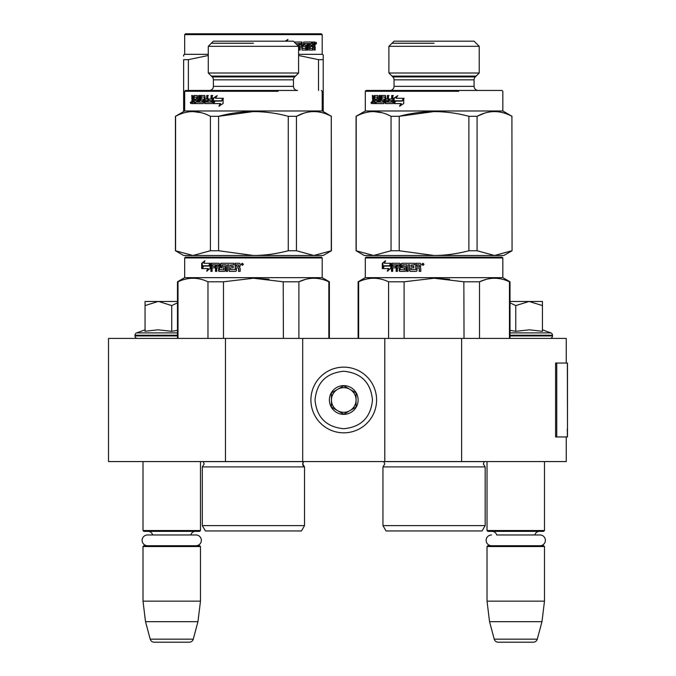 <?xml version="1.0" encoding="UTF-8"?>
<svg xmlns="http://www.w3.org/2000/svg" width="676" height="676" viewBox="0 0 676 676"><rect width="100%" height="100%" fill="white"/><g stroke="black" fill="none" stroke-linecap="round" stroke-linejoin="round"><path stroke-width="1.01" d="M566.251 436.941L566.251 461.564L225.463 461.564L225.463 338.414L566.251 338.414L566.251 363.046M225.463 338.414L108.515 338.414L108.515 461.564L225.463 461.564M461.623 461.564L461.623 338.414M384.796 461.564L384.796 338.414M302.696 461.564L302.696 338.414M343.746 432.834A32.845 32.845 0 0 0 376.591 399.989A32.845 32.845 0 0 0 343.746 367.144A32.845 32.845 0 0 0 310.909 399.989A32.845 32.845 0 0 0 343.746 432.834M343.746 428.728C361.204 427.021 370.778 417.447 372.484 399.989C370.786 382.54 361.204 372.958 343.746 371.251C326.297 372.958 316.714 382.531 315.008 399.989C316.714 417.447 326.288 427.021 343.746 428.728M343.746 414.354A14.365 14.365 0 0 0 358.119 399.989A14.365 14.365 0 0 0 343.746 385.624A14.365 14.365 0 0 0 329.381 399.989A14.365 14.365 0 0 0 343.746 414.354M343.746 414.211L356.066 407.104L356.066 392.883L343.746 385.768L331.434 392.883L331.434 407.104L343.746 414.211M349.906 389.325A12.312 12.312 0 0 0 331.434 399.989A12.312 12.312 0 0 0 349.906 410.653A12.312 12.312 0 0 0 343.746 387.678A12.312 12.312 0 0 0 337.586 389.325M349.906 410.653A12.312 12.312 0 0 1 331.434 399.989M142.999 461.564L142.999 530.533L200.476 530.533L200.476 461.564M200.476 530.533L199.657 531.361L143.819 531.361L142.999 530.533M152.675 534.97A4.926 4.926 122.1 0 0 147.926 531.361M190.801 534.97A4.926 4.926 -122.2 0 1 195.55 531.361M142.999 546.546L200.476 546.546L199.657 545.726L143.819 545.726L142.999 546.546L142.999 601.15L145.517 621.675L150.207 639.158A4.107 4.107 34.1 0 0 154.17 642.2L189.305 642.2A4.107 4.107 -34.1 0 0 193.268 639.158L150.207 639.158M200.476 546.546L200.476 601.15L142.999 601.15M200.476 601.15L197.95 621.675L145.517 621.675M197.95 621.675L193.268 639.158M189.305 642.2L154.17 642.2M487.024 461.564L487.024 530.533L544.493 530.533L544.493 461.564M544.493 530.533L543.673 531.361L487.844 531.361L487.024 530.533M539.997 545.726A5.374 5.374 0 0 0 545.38 540.352A5.374 5.374 0 0 0 539.997 534.97L496.699 534.97A4.926 4.926 122.1 0 0 491.951 531.361M539.997 534.97L534.817 534.97A4.926 4.926 -122.2 0 1 539.566 531.361M487.024 546.546L544.493 546.546L543.673 545.726L487.844 545.726L487.024 546.546L487.024 601.15L489.542 621.675L494.224 639.158A4.107 4.107 34.1 0 0 498.195 642.2L533.322 642.2A4.107 4.107 -34.1 0 0 537.293 639.158L494.224 639.158M544.493 546.546L544.493 601.15L487.024 601.15M544.493 601.15L541.975 621.675L489.542 621.675M541.975 621.675L537.293 639.158M533.322 642.2L498.195 642.2M158.116 301.462L145.053 305.586L145.053 301.462L177.484 301.462M177.484 302.848L171.738 305.586L158.674 301.462M137.456 338.414A2.459 2.459 40.2 0 1 134.997 335.947L134.997 335.212A2.459 2.459 129.2 0 1 136.62 332.896L177.484 332.896M145.762 331.172L157.998 329.82L171.738 331.325L177.484 330.336M145.053 329.82L136.62 332.896M171.738 331.325L171.738 305.586M145.053 331.325L145.053 305.586M509.484 338.414L509.484 281.799L510.008 281.799L510.008 301.462L529.097 301.462L515.754 305.586L510.008 302.848M550.036 338.414A2.459 2.459 -40.2 0 0 552.503 335.947L510.008 335.947M542.448 329.82L550.881 332.896A2.459 2.459 -129.2 0 1 552.503 335.212L552.503 335.947M550.881 332.896L510.008 332.896M510.008 330.336L515.754 331.325L529.376 329.82L542.448 331.325L542.448 305.594L529.097 301.462L542.448 301.462L542.448 305.594M515.754 331.325L515.754 305.586M195.981 545.726A5.374 5.374 0 0 0 201.355 540.352A5.374 5.374 0 0 0 195.981 534.97L147.495 534.97A5.374 5.374 0 0 0 142.121 540.352A5.374 5.374 0 0 0 147.495 545.726M491.52 545.726A5.374 5.374 0 0 1 486.137 540.352A5.374 5.374 0 0 1 491.52 534.97M242.067 264.122L242.49 263.877L242.067 264.122M241.856 265.026L242.067 264.392L242.794 265.026L242.676 263.581L241.856 263.581L241.856 265.026M248.354 530.947L255.993 530.947M269.665 257.125L321.37 257.125L253.432 257.125L321.37 257.125L322.199 257.945L322.199 277.65L322.199 257.945L184.666 257.945L184.666 277.65L177.484 281.799L177.484 338.414M241.636 257.125L245.591 257.125M322.199 257.945L321.37 257.125L185.486 257.125L253.432 257.125L185.486 257.125L184.666 257.945M246.909 257.125L191.849 257.125L246.909 257.125M256.897 257.125L315.008 257.125L256.897 257.125M202.318 466.905L202.318 525.607L304.538 525.607L304.538 466.905L202.318 466.905L204.169 463.956L203.146 461.564M258.511 530.947L205.403 530.947L202.318 525.607M253.432 530.947L301.462 530.947L304.538 525.607L304.538 466.905A3.287 3.287 0 0 1 303.659 461.632L302.696 463.956L304.538 466.905M178.016 338.414L178.016 281.799L177.484 281.799M207.971 338.414L207.971 281.799C197.983 277.092 188.004 277.092 178.016 281.799M223.477 338.414L223.477 281.799L207.971 281.799M328.849 338.414L328.849 281.799L329.381 281.799L329.381 338.414M283.388 338.414L283.227 281.765M268.989 279.23L253.432 278.242L283.388 281.799L298.893 281.799C308.881 277.092 318.861 277.092 328.849 281.799M305.324 279.433L298.893 281.799L298.893 338.414M223.477 281.799L253.432 278.242M323.221 278.242L322.199 277.65L184.666 277.65M208.884 266.074L210.143 263.285L210.143 268.499L206.645 271.118L207.76 268.583L201.904 268.583L202.927 266.074L209.416 266.074L210.143 264.443M202.521 268.583L203.527 266.074M208.301 268.583L207.76 268.583L208.301 268.583L207.202 271.118M201.676 263.327L204.921 260.699L203.839 263.285L209.881 263.285L208.757 265.786L202.808 265.786L201.676 268.583L201.676 263.327L204.625 261.401M203.408 265.786L202.293 268.583L202.293 267.62M202.293 267.045L202.293 263.327M219.463 271.372L218.5 270.738L219.049 271.372L224.669 271.372L225.252 270.738L225.252 266.961L224.669 266.319L222.15 266.319L222.15 264.806L226.139 264.806L226.139 271.372L227.55 271.372L227.55 264.806L228.978 264.806L228.978 270.738L229.586 271.372L235.755 271.372L236.397 270.738L236.397 267.84L237.935 267.84L238.586 268.482L238.586 271.372L240.149 271.372L240.149 268.085L239.169 267.147L240.149 266.2L240.149 263.919L239.49 263.285L235.163 263.285L235.163 269.606L235.383 263.285M238.763 271.372L238.763 268.482L237.935 267.84M229.874 271.372L229.274 270.738L228.978 264.806M226.468 271.372L226.139 264.806M218.914 270.738L218.914 267.84L218.5 270.738M221.5 267.84L220.553 263.919L220.553 267.206L221.111 267.84L223.612 267.84L223.967 269.851L219.599 269.606L219.599 263.919L219.049 263.285L211.394 263.285L210.887 263.919L210.887 271.372L212.103 271.372L212.103 267.84L214.993 267.84L214.993 266.319L212.103 266.319L212.298 264.806L215.5 264.806L215.5 271.372L216.785 271.372L216.785 267.84L218.5 267.84M215.957 271.372L215.957 264.806L215.5 264.806M220.553 263.919L221.111 263.285L233.938 263.285L233.938 264.806L230.508 265.051L230.508 266.319L233.212 266.319L233.212 267.84L230.508 267.84L230.508 269.606L235.383 269.606M218.5 265.051L218.5 266.319L218.914 265.051M217.427 264.806L218.711 264.806M218.914 266.319L216.785 266.319L216.988 264.806L218.289 264.806M238.586 265.051L238.763 266.319L238.763 265.051M238.586 266.319L236.397 266.319L236.397 264.806L238.332 264.806M220.951 263.919L221.5 263.285M223.967 269.851L223.967 267.84M211.394 271.372L211.394 263.919L211.901 263.285M241.214 264.308L242.295 263.285L243.385 264.308L242.295 265.338L241.214 264.308L242.363 263.285M242.363 265.338L241.366 264.308M175.43 250.745L183.644 255.486L192.99 255.486L210.413 250.745L218.593 250.745L253.432 255.486C264.595 255.469 276.214 253.889 288.263 250.745L296.451 250.745L313.867 255.486L331.434 250.745L323.221 255.486L192.99 255.486L175.43 250.745L175.43 116.314L184.666 110.982L184.666 91.277L278.064 91.277M206.535 102.068L205.436 102.068L205.259 100.555L206.721 100.555L206.535 102.068M208.276 46.323L213.405 41.185L293.46 41.185L298.589 46.323L208.276 46.323L208.276 73.008L298.589 73.008L298.589 46.323M298.589 73.008L294.66 76.937L212.205 76.937L208.276 73.008M294.66 76.937A4.107 4.107 -161.4 0 0 293.46 79.836L213.405 79.836A4.107 4.107 161.4 0 0 212.205 76.937M293.46 79.836L293.46 86.351L213.405 86.351L213.405 79.836M293.46 86.351A4.107 4.107 -49.1 0 0 297.567 90.449L185.486 90.449L297.567 90.449M213.405 86.351A4.107 4.107 49.1 0 1 209.298 90.449M185.486 90.449L184.666 91.277L228.801 91.277M321.37 90.449L322.199 91.277L322.199 110.982L184.666 110.982M303.946 113.171L296.612 116.23M253.407 111.574L218.593 116.314C241.822 110.053 265.043 110.053 288.263 116.314L288.263 250.745M201.44 112.731L192.99 111.574M191.097 255.486L190.59 255.486M315.768 255.486L316.275 255.486M218.593 250.745L218.593 116.314L210.413 116.314C198.803 110.053 187.184 110.053 175.574 116.314L175.43 116.314M296.451 250.745L296.451 116.314L288.263 116.314M331.291 250.745L331.291 116.314C319.672 110.053 308.062 110.053 296.451 116.314M331.434 250.745L331.291 116.314M331.434 116.314L322.199 110.982M210.413 250.745L210.413 116.314M175.574 250.745L175.574 116.314M216.05 98.29L222.784 98.29L221.432 100.8L214.833 100.8L213.303 103.589L220.655 103.589L219.32 106.174M221.432 100.8L214.368 100.8L213.033 103.589L213.033 98.375L213.515 98.375L213.515 102.575M213.515 103.149L213.515 103.589M217.3 95.755L213.515 98.375M222.784 98.29L215.602 98.29L216.861 95.755L213.033 98.375M220.258 103.589L218.906 106.174L223.097 103.546L223.097 98.29L221.584 101.087L223.46 98.29M214.968 101.087L213.785 103.589M221.584 101.087L214.503 101.087L213.303 103.589M197.282 102.068L196.606 102.068L197.417 101.822L197.417 100.555L195.178 100.555L195.178 99.034L197.417 99.034L196.741 99.034L196.606 97.023L197.282 97.023L194.13 97.268L194.13 103.589L192.001 103.589L191.697 102.955L192.44 102.955L192.44 101.949M196.741 100.555L196.606 102.068L194.781 102.068L194.832 103.589L194.832 102.068M201.921 99.034L203.172 99.034L203.603 99.668L203.172 103.589L195.482 103.589L195.482 102.068M203.172 103.589L194.781 103.589M203.172 99.034L201.304 99.034L201.304 97.023L204.777 97.023L201.921 97.023M204.777 97.023L204.186 97.023M204.811 103.589L204.363 102.955L205.386 103.589L211.749 103.589L204.811 103.589M212.754 95.502L211.546 95.502L211.546 99.034L211.047 99.034L211.047 95.502L212.264 95.502L212.264 102.955L211.749 103.589M211.047 99.034L208.309 99.034L208.309 100.555L211.546 100.555L211.047 100.555L210.844 102.068L211.36 102.068L207.845 102.068L207.845 95.502L206.721 95.502L206.721 99.034L205.259 99.034L204.811 95.502L201.178 95.502L200.772 99.913L200.138 99.913L200.138 96.136L200.772 96.136M208.385 95.502L207.279 95.502L207.279 99.034M204.811 95.502L200.544 95.502L200.138 96.136M202.538 101.822L203.146 101.822L202.377 102.068L202.377 100.555L202.986 100.555L200.544 100.555L200.138 99.913M202.377 102.068L199.53 102.068L199.53 95.502L198.592 95.502L198.592 102.068L199.251 102.068L199.251 95.502L200.172 95.502M192.423 95.502L191.697 95.502L192.423 95.502L192.736 99.034L193.488 99.034L193.488 96.136L194.527 95.502L197.308 95.502L197.679 102.068L198.592 102.068M197.308 95.502L193.818 95.502L193.488 96.136M190.953 103.293L190.953 101.848L190.564 103.174L191.088 103.293M190.328 102.566L191.232 102.566L190.767 103.589L190.59 102.566M191.697 95.502L192.145 99.727L191.697 102.955M204.363 97.268L204.363 102.955M193.488 99.034L194.13 99.034M194.206 96.136L194.206 97.04M192.44 98.595L192.88 99.727L192.145 99.727M192.44 100.673L192.88 99.727M194.13 103.589L192.736 103.589L192.44 102.955M194.13 100.555L193.488 100.555L193.488 102.068L194.13 102.068M193.488 102.068L192.423 101.822L192.423 100.555L193.488 100.555M207.279 100.555L206.721 100.555L207.279 100.555L207.093 102.068L206.011 102.068M197.417 99.034L197.282 97.023M195.871 99.034L195.871 100.555M204.946 97.268L204.946 102.955M208.85 99.034L208.85 100.555M211.546 100.555L211.36 102.068M208.385 99.034L208.385 100.555M201.178 100.555L200.772 99.913M203.146 101.822L202.986 100.555M253.432 43.239L211.351 43.239M211.351 76.084L295.513 76.084M315.008 257.125L259.905 257.125L315.008 257.125M247.01 257.125L191.849 257.125L247.01 257.125M321.37 33.8L185.486 33.8L184.666 34.62L322.199 34.62L321.37 33.8M183.644 59.657L183.644 111.574L183.644 59.657C183.644 53.396 183.644 53.396 183.644 59.657L188.367 59.657L208.276 55.491M183.644 56.15L183.644 54.917L184.666 54.325L208.276 54.325M188.367 90.449L188.367 59.657M323.221 56.218L323.221 59.64C323.221 53.396 323.221 53.396 323.221 59.657L318.497 59.657L298.589 55.491M323.221 111.574L323.221 59.657M323.221 54.917L322.199 54.325L298.589 54.325M318.497 90.449L318.497 59.657M294.601 42.647L295.116 42.013L302.054 42.013L302.502 48.334L305.56 48.579L305.56 46.568L303.693 46.568L303.262 45.934L303.693 42.013L312.084 42.013L312.084 43.526L310.115 43.779L310.115 45.047L311.687 45.047L311.687 46.568L310.115 46.568L310.115 48.334L312.608 48.579L312.735 42.013L314.864 42.013L315.16 44.929L314.72 45.867L313.985 45.867L314.425 47.007M315.16 44.929L314.441 44.929L313.985 45.867M314.72 45.867L315.16 46.813L314.425 46.813M315.16 46.813L315.16 50.1L314.441 50.1L314.441 47.202L314.129 46.568L312.735 46.568M313.41 46.568L312.658 46.568M313.368 46.568L313.047 50.1L309.557 50.1L309.185 43.526L307.614 43.526L307.614 50.1L306.693 50.1M313.368 49.466L312.337 50.1M308.273 43.526L308.273 50.1L307.335 50.1L307.335 43.526L303.879 43.526L303.71 44.802L304.487 45.047L303.879 45.047M305.687 45.047L306.093 45.689L306.727 45.689L306.321 45.047L304.487 45.047L304.487 43.526L303.879 43.526M306.093 45.689L305.687 50.1M306.727 45.689L306.727 49.466L306.093 49.466M306.727 49.466L306.321 50.1L302.054 50.1L301.606 46.568L299.586 46.568L299.586 50.1M295.818 43.779L299.02 43.526L299.02 50.1L300.144 50.1L300.144 46.568L299.586 46.568M298.555 46.289L298.555 45.047L297.313 45.047M298.015 45.047L298.015 45.748M302.671 48.579L301.918 48.334L301.471 42.013M309.583 43.526L310.259 43.526L309.439 43.779L309.439 45.047L310.115 45.047L309.439 45.047M310.115 46.568L309.439 46.568L309.439 48.334L310.259 48.579L309.583 48.579M310.115 48.334L309.439 48.334M312.084 42.013L312.025 43.526M300.854 43.526L299.764 43.526L299.586 45.047L300.144 45.047L299.586 45.047M300.33 43.526L300.144 45.047L301.606 45.047L301.606 43.779L299.764 43.526M313.368 43.526L312.735 43.526L313.368 43.526L313.368 45.047L312.735 45.047L314.441 45.047L314.323 43.526L313.368 43.526M310.985 45.047L310.985 46.568M311.382 42.013L311.382 43.526M312.658 48.562L312.658 49.466M314.129 42.013L314.425 43.653M315.16 42.647L314.425 42.647M316.537 43.036L316.089 44.067L315.633 43.036L316.275 43.036M315.903 43.036L315.709 43.602M287.038 41.185L287.959 39.428L285.162 41.185M287.342 39.816L286.632 41.185M315.996 43.754L316.25 42.309L315.996 43.754M422.703 264.122L423.125 263.877L422.703 264.122M422.483 265.026L422.703 264.392L423.43 265.026L423.311 263.581L422.483 263.581L422.483 265.026M428.99 530.947L436.628 530.947M502.006 257.125L434.06 257.125L502.006 257.125L502.826 257.945L502.826 277.65L510.008 281.799L510.008 338.414M502.826 257.945L365.302 257.945L366.122 257.125L427.646 257.125M434.06 257.125L366.122 257.125L434.06 257.125M427.536 257.125L372.484 257.125L427.536 257.125M437.533 257.125L495.643 257.125L437.533 257.125M384.796 463.956L382.954 466.905L382.954 525.607L485.174 525.607L485.174 466.905L382.954 466.905L384.796 463.956L383.774 461.564M439.138 530.947L386.03 530.947L382.954 525.607M434.06 530.947L482.089 530.947L485.174 525.607L485.174 466.905L483.323 463.956L484.346 461.564M358.643 338.414L358.643 281.799L358.119 281.799L358.119 338.414M388.599 338.414L388.599 281.799C378.619 277.092 368.631 277.092 358.643 281.799M404.104 338.414L404.104 281.799L388.599 281.799M464.023 338.414L463.854 281.765M449.616 279.23L434.06 278.242L464.023 281.799L479.521 281.799C489.508 277.092 499.496 277.092 509.484 281.799M485.959 279.433L479.521 281.799L479.521 338.414M404.104 281.799L434.06 278.242M510.008 281.799L502.826 277.65L365.302 277.65L358.119 281.799M389.52 266.074L390.77 263.285L390.77 268.499L387.28 271.118L388.387 268.583L382.54 268.583L383.554 266.074L390.044 266.074L390.77 264.443M383.148 268.583L384.154 266.074M388.937 268.583L388.387 268.583L388.937 268.583L387.838 271.118M382.303 263.327L385.557 260.699L384.467 263.285L390.517 263.285L389.384 265.786L383.436 265.786L382.303 268.583L382.303 263.327L385.261 261.401M384.044 265.786L382.92 268.583L382.92 267.62M382.92 267.045L382.92 263.327M400.091 271.372L399.136 270.738L399.685 271.372L405.304 271.372L405.887 270.738L405.887 266.961L405.304 266.319L402.786 266.319L402.786 264.806L406.775 264.806L406.775 271.372L408.186 271.372L408.186 264.806L409.614 264.806L409.614 270.738L410.214 271.372L416.391 271.372L417.024 270.738L417.024 267.84L418.562 267.84L419.213 268.482L419.213 271.372L420.776 271.372L420.776 268.085L419.804 267.147L420.776 266.2L420.776 263.919L420.126 263.285L415.791 263.285L415.791 269.606L416.01 263.285M419.39 271.372L419.39 268.482L418.562 267.84M410.501 271.372L409.901 270.738L409.614 264.806M407.096 271.372L406.775 264.806M399.55 270.738L399.55 267.84L399.136 270.738M402.135 267.84L401.189 263.919L401.189 267.206L401.747 267.84L404.24 267.84L404.594 269.851L400.234 269.606L400.234 263.919L399.685 263.285L392.029 263.285L391.522 263.919L391.522 271.372L392.731 271.372L392.731 267.84L395.621 267.84L395.621 266.319L392.731 266.319L392.933 264.806L396.136 264.806L396.136 271.372L397.412 271.372L397.412 267.84L399.136 267.84M396.592 271.372L396.592 264.806L396.136 264.806M401.189 263.919L401.747 263.285L414.574 263.285L414.574 264.806L411.143 265.051L411.143 266.319L413.847 266.319L413.847 267.84L411.143 267.84L411.143 269.606L416.01 269.606M399.136 265.051L399.136 266.319L399.55 265.051M398.054 264.806L399.339 264.806M399.55 266.319L397.412 266.319L397.623 264.806L398.916 264.806M419.213 265.051L419.39 266.319L419.39 265.051M419.213 266.319L417.024 266.319L417.024 264.806L418.959 264.806M401.578 263.919L402.135 263.285M404.594 269.851L404.594 267.84M392.029 271.372L392.029 263.919L392.528 263.285M421.849 264.308L422.923 263.285L424.013 264.308L422.923 265.338L421.849 264.308L422.99 263.285M422.99 265.338L421.993 264.308M503.857 255.486L512.062 250.745L503.857 255.486L373.625 255.486L356.066 250.745L356.066 116.314L365.302 110.982L365.302 91.277L458.691 91.277M511.918 116.314L512.062 250.745L511.918 116.314C500.308 110.053 488.697 110.053 477.087 116.314L468.899 116.314L468.899 250.745L477.087 250.745L477.087 116.314M477.087 250.745L494.502 255.486L511.918 250.745M387.171 102.068L386.072 102.068L385.895 100.555L387.348 100.555L387.171 102.068M388.903 46.323L394.04 41.185L474.087 41.185L479.225 46.323L388.903 46.323L388.903 73.008L479.225 73.008L479.225 46.323L479.225 73.008L475.296 76.937A4.107 4.107 -161.4 0 0 474.087 79.836L394.04 79.836A4.107 4.107 161.4 0 0 392.832 76.937L388.903 73.008M501 90.449L478.194 90.449A4.107 4.107 -49.1 0 1 474.087 86.351L394.04 86.351L394.04 79.836A4.107 4.107 161.4 0 0 392.832 76.937L475.296 76.937A4.107 4.107 -161.4 0 0 474.087 79.836L474.087 86.351A4.107 4.107 -49.1 0 0 478.194 90.449L366.122 90.449L502.006 90.449L458.691 90.449L502.006 90.449L502.826 91.277L502.826 110.982L365.302 110.982M394.04 86.351A4.107 4.107 49.1 0 1 389.934 90.449L367.119 90.449M389.934 90.449L366.122 90.449L365.302 91.277L409.428 91.277M484.574 113.171L477.248 116.23M434.034 111.574L399.229 116.314C422.449 110.053 445.678 110.053 468.899 116.314M382.067 112.731L373.625 111.574M391.041 250.745L373.625 255.486L364.271 255.486L356.066 250.745L356.21 116.314C367.82 110.053 379.43 110.053 391.041 116.314L399.229 116.314L399.229 250.745L391.041 250.745L391.041 116.314M399.229 250.745L434.06 255.486C445.23 255.469 456.841 253.889 468.899 250.745M371.048 255.486L371.724 255.486L371.048 255.486M496.404 255.486L497.08 255.486L496.404 255.486M512.062 116.314L502.826 110.982M356.21 250.745L356.21 116.314M396.685 98.29L403.42 98.29L402.068 100.8L395.46 100.8L393.931 103.589L401.282 103.589L399.955 106.174M402.068 100.8L394.995 100.8L393.66 103.589L393.66 98.375L394.142 98.375L394.142 102.575M394.142 103.149L394.142 103.589M397.927 95.755L394.142 98.375M403.42 98.29L396.229 98.29L397.496 95.755L393.66 98.375M400.885 103.589L399.541 106.174L403.733 103.546L403.733 98.29L402.22 101.087L404.096 98.29M395.595 101.087L394.412 103.589M402.22 101.087L395.13 101.087L393.931 103.589M377.909 102.068L377.233 102.068L378.053 101.822L378.053 100.555L375.814 100.555L375.814 99.034L378.053 99.034L377.377 99.034L377.233 97.023L377.909 97.023L374.757 97.268L374.757 103.589L372.628 103.589L372.332 102.955L373.067 102.955L373.067 101.949M377.377 100.555L377.233 102.068L375.408 102.068L375.467 103.589L375.467 102.068M382.557 99.034L383.799 99.034L384.238 99.668L383.799 103.589L376.11 103.589L376.11 102.068M383.799 103.589L375.408 103.589M383.799 99.034L381.932 99.034L381.932 97.023L385.404 97.023L382.557 97.023M385.404 97.023L384.821 97.023M385.438 103.589L384.99 102.955L386.021 103.589L392.376 103.589L385.438 103.589M393.381 95.502L392.181 95.502L392.181 99.034L391.674 99.034L391.674 95.502L392.891 95.502L392.891 102.955L392.376 103.589M391.674 99.034L388.937 99.034L388.937 100.555L392.181 100.555L391.674 100.555L391.48 102.068L391.987 102.068L388.472 102.068L388.472 95.502L387.348 95.502L387.348 99.034L385.895 99.034L385.438 95.502L381.805 95.502L381.408 99.913L380.765 99.913L380.765 96.136L381.408 96.136M389.021 95.502L387.906 95.502L387.906 99.034M385.438 95.502L381.18 95.502L380.765 96.136M383.174 101.822L383.782 101.822L383.005 102.068L383.005 100.555L383.613 100.555L381.18 100.555L380.765 99.913M383.005 102.068L380.165 102.068L380.165 95.502L379.228 95.502L379.228 102.068L379.878 102.068L379.878 95.502L380.808 95.502M373.051 95.502L372.332 95.502L373.051 95.502L373.363 99.034L374.124 99.034L374.124 96.136L375.163 95.502L377.935 95.502L378.315 102.068L379.228 102.068M377.935 95.502L374.453 95.502L374.124 96.136M371.589 103.293L371.589 101.848L371.192 103.174L371.724 103.293M370.955 102.566L371.859 102.566L371.403 103.589L371.217 102.566M372.332 95.502L372.78 99.727L372.332 102.955M384.99 97.268L384.99 102.955M374.124 99.034L374.757 99.034M374.842 96.136L374.842 97.04M373.067 98.595L373.507 99.727L372.78 99.727M372.332 100.673L373.051 100.673L373.507 99.727M374.757 103.589L373.363 103.589L373.067 102.955M374.757 100.555L374.124 100.555L374.124 102.068L374.757 102.068M374.124 102.068L373.051 101.822L373.051 100.555L374.124 100.555M387.906 100.555L387.348 100.555L387.906 100.555L387.728 102.068L386.638 102.068M378.053 99.034L377.909 97.023M376.507 99.034L376.507 100.555M385.582 97.268L385.582 102.955M389.477 99.034L389.477 100.555M392.181 100.555L391.987 102.068M389.021 99.034L389.021 100.555M381.805 100.555L381.408 99.913M383.782 101.822L383.613 100.555M434.06 43.239L391.987 43.239M391.987 76.084L476.141 76.084M440.507 257.125L495.643 257.125L440.507 257.125M366.122 90.449L365.302 91.277M567.485 428.947L567.485 363.046L556.754 363.046L556.754 436.941L567.485 436.941L567.248 428.947M567.485 436.941L567.358 363.046M556.754 363.046L555.587 363.046L555.587 436.941L556.754 436.941M177.484 335.947L134.997 335.947M177.484 335.212L134.997 335.212M552.503 335.212L510.008 335.212M203.206 461.632L303.659 461.632M191.697 98.789L192.44 98.789M191.697 100.673L192.423 100.673M383.841 461.632L484.286 461.632M372.332 98.789L373.067 98.789M567.358 436.941L567.358 430.781M322.199 277.65L329.381 281.799M184.666 54.325L184.666 34.62M322.199 54.325L322.199 34.62M365.302 257.945L365.302 277.65M485.174 466.905L483.323 463.956"/></g></svg>
